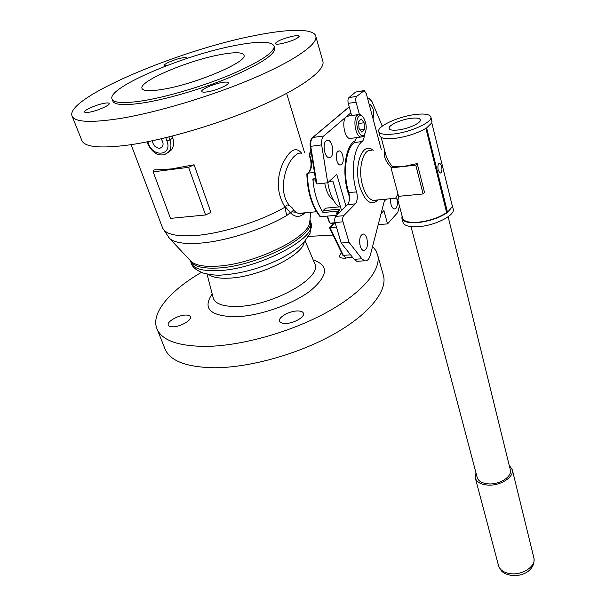 <?xml version="1.0" encoding="UTF-8"?>
<svg xmlns="http://www.w3.org/2000/svg" width="606" height="606" viewBox="0 0 606 606"><rect width="100%" height="100%" fill="white"/><g stroke="black" fill="none" stroke-linecap="round" stroke-linejoin="round"><path stroke-width="0.91" d="M152.333 140.774C153.182 145.538 155.697 148.046 159.87 148.296L162.249 146.887C163.658 144.463 163.234 141.781 160.969 138.857M172.081 136.138L172.748 138.009C174.24 142.645 173.816 146.591 171.483 149.849L168.188 152.515M194.087 164.771L171.627 168.922L153.886 169.953L153.159 171.854L170.506 218.38L205.555 214.971L188.587 167.324L194.087 164.771L210.896 212.35L205.555 214.971M305 212.812C300.015 217.607 295.114 217.569 290.282 212.683L286.661 215.607L285.032 207.184C276.942 193.768 276.147 179.285 282.654 163.726C289.713 149.652 296.046 146.182 301.667 153.31C299.894 152.689 297.864 153.326 295.576 155.227C284.752 163.105 276.162 196.17 292.403 208.04C293.971 210.986 296.061 212.774 298.682 213.395L303.735 212.926M310.742 151.333L309.583 155.045L309.121 155.128M313.976 172.475L307.363 173.24C307.856 191.746 312.257 206.237 320.574 216.713L336.928 215.244M355.942 140.122L353.366 141.887C344.056 149.477 341.943 178.149 349.48 196.776M340.428 206.775L325.581 208.176L322.998 210.699L338.868 209.214L338.754 210.85M341.648 164.544C344.655 162.158 342.996 151.417 339.527 150.917L337.868 151.386C334.823 153.719 336.489 164.559 339.951 165.044L341.648 164.544M330.831 157.045C334.595 154.144 332.497 140.903 328.149 140.274L326.104 140.827C322.278 143.63 324.392 157.03 328.732 157.628L330.831 157.045M373.023 118.693C374.622 112.004 373.485 107.156 369.63 104.149L369.115 104.111M384.507 200.306L386.287 199.859L386.833 199.063M359.82 244.301L359.585 240.893L359.82 244.301M390.552 198.707C390.408 204.214 391.59 207.676 394.105 209.07L395.907 208.419C397.453 206.282 397.854 203.116 397.119 198.912M173.036 326.801C170.309 326.846 168.718 326.248 168.256 325.005C166.786 321.642 178.225 315.12 185.595 315.052C188.39 314.984 190.019 315.582 190.489 316.862C191.981 320.173 180.444 326.785 173.036 326.801M350.571 257.27L345.375 258.179C341.693 258.345 339.625 257.686 339.163 256.179L341.299 252.672M285.737 323.46C282.138 323.498 280.078 322.687 279.533 321.021C278.215 317.286 289.183 311.06 297.152 310.961C300.818 310.886 302.932 311.704 303.485 313.416C304.818 317.105 293.736 323.415 285.737 323.46M157.363 329.77L164.537 347.746C168.998 360.578 185.641 367.251 214.463 367.766C249.278 367.706 297.516 354.328 332.8 334.732C368.145 315.105 386.923 291.963 383.689 276.427L382.901 273.639M201.374 272.389C170.801 290.145 151.424 312.052 156.53 327.687C160.795 340.049 177.406 346.291 206.381 346.405C241.385 345.882 290.123 332.277 325.892 312.817C361.721 293.342 380.901 270.7 377.841 255.732L376 250.732L372.599 246.377M332.596 235.083L308.522 236.416M197.745 80.181L194.511 81.242M219.986 54.699C188.102 60.517 139.471 81.03 141.918 88.211C142.819 91.158 150.083 91.476 163.703 89.173C196.276 83.772 247.384 61.903 244.021 55.343C242.847 52.124 234.833 51.911 219.986 54.699M112.171 99.429L112.625 100.641C113.973 105.239 125.162 105.838 146.19 102.437C170.839 98.21 205.942 87.582 232.772 76.174C260.603 63.925 274.616 54.676 274.813 48.419L274.541 47.518M145.432 100.361C170.089 96.096 205.222 85.454 232.09 74.053C259.951 61.827 273.995 52.616 274.207 46.412C272.185 41.17 259.103 40.875 234.969 45.518C184.724 54.904 108.421 86.916 111.883 98.672C113.216 103.232 124.397 103.793 145.432 100.361M104.52 103.24C96.854 104.482 83.696 110.194 84.545 111.951C84.772 112.618 86.31 112.708 89.15 112.239C96.862 111.027 110.171 105.224 109.254 103.512C109.019 102.831 107.436 102.747 104.52 103.24M222.038 82.492C213.623 83.878 200.987 89.362 201.722 91.354C201.995 92.256 204.04 92.4 207.835 91.779C216.297 90.43 229.091 84.855 228.303 82.901C228.007 81.977 225.917 81.84 222.038 82.492M292.865 36.193C282.919 38.579 277.033 41.041 275.2 43.571C275.45 44.359 277.518 44.397 281.404 43.685C291.433 41.284 297.364 38.822 299.205 36.284C298.932 35.481 296.819 35.451 292.865 36.193M186.527 58.577L186.762 58.024C186.542 57.403 184.906 57.388 181.845 57.964C174.831 59.259 163.825 63.865 164.438 65.266L166.506 65.721M72.273 116.549L81.545 139.789C83.711 147.182 99.892 148.856 130.078 144.819C166.703 139.486 220.16 123.594 260.633 105.868C301.182 88.12 324.316 70.91 323.036 61.941L322.589 60.365M120.117 118.496C156.924 112.481 211.002 96.271 252.104 78.825C293.289 61.35 316.961 44.942 315.938 36.845C315.09 28.247 289.524 28.527 254.8 35.557C180.232 49.798 67.44 96.854 71.834 115.451C73.697 122.124 89.794 123.139 120.117 118.496M188.587 167.324L153.159 171.854M292.403 208.04C293.918 209.827 293.206 211.373 290.282 212.683L285.676 207.207C286.494 202.404 290.683 206.752 292.403 208.04M131.108 144.66L162.287 227.136C164.574 234.105 175.77 236.893 195.859 235.499C222.258 233.439 260.648 221.251 285.032 207.184L285.676 207.207M338.512 211.093L322.99 212.524L322.998 210.699M336.739 212.865L339.769 210.055L338.868 209.214M336.822 213.433L337.019 212.804L337.55 214.615M342.693 255.103L345.768 257.588L342.693 255.103L329.581 227.856L330.005 227.583L343.314 255.346L350.601 254.861M345.753 117.216L323.748 135.979C322.013 137.706 321.316 140.675 321.65 144.887L327.725 182.762L316.87 183.951L316.143 182.467M345.996 206.123L336.739 174.323L327.725 182.762M329.088 181.489L332.891 181.073L341.549 210.593M313.734 180.005L312.855 178.967L315.188 178.702M350.897 112.83L346.92 116.223M382.272 126.131L371.917 101.429L368.971 98.384L367.668 98.581M378.212 224.652L387.545 223.879L383.901 210.577L381.053 213.66M387.545 223.879L397.763 212.464L399.445 206.025M324.725 183.095C326.286 191.685 329.202 197.405 333.467 200.253M322.99 212.524C317.392 203.646 314.006 192.458 312.855 178.967M339.58 212.57L337.019 212.804L339.769 210.055M336.428 227.045L330.005 227.583L335.057 222.455M334.504 222.788L330.05 223.167L333.876 223.425M320.574 216.713L319.93 216.433C311.734 206.048 307.371 191.86 306.841 173.877L308.939 172.407C312.211 168.029 312.423 162.234 309.583 155.045L311.189 154.841M329.528 222.273L327.498 216.092M345.549 173.551L344.897 173.627M348.776 150.826L347.821 150.947M373.819 200.707L374.023 200.298M327.801 182.694C329.717 194.367 333.474 202.434 339.08 206.904M333.436 182.944L337.595 197.101L333.436 182.944M349.276 147.553L350.382 147.455M438.176 170.112L440.024 173.142C441.782 172.816 442.319 170.506 441.653 166.203L439.797 163.15C438.047 163.476 437.502 165.802 438.176 170.112M423.109 193.95L424.503 192.367L417.201 163.575L403.316 166.514L392.521 166.392L391.037 167.907L398.596 196.336L423.109 193.95L415.769 165.105L391.037 167.907M425.92 128.374L446.63 212.577C438.82 217.789 429.222 221.016 417.822 222.258C408.626 222.826 403.551 221.372 402.611 217.902L397.877 200.154L398.93 196.306M381.136 137.357L385.605 154.113C386.757 158.325 389.007 162.476 392.355 166.559M391.347 167.589C385.393 161.34 383.189 155.757 384.734 150.849M360.214 246.028C361.009 248.604 362.093 250.119 363.479 250.581C367.031 249.96 368.183 245.975 366.925 238.643C366.138 236.037 365.039 234.507 363.638 234.03C360.085 234.658 358.949 238.658 360.214 246.028M345.632 159.658L346.935 156.818M348.723 192.435L356.623 191.958C357.82 197.147 357.381 201.116 355.305 203.866L347.488 204.616C349.586 201.874 350.026 197.92 348.821 192.753L348.723 192.435C342.655 173.899 345.64 148.667 354.427 142.539L356.464 137.63M402.013 218.743L402.907 222.084C403.884 225.69 409.111 227.212 418.587 226.659C434.835 225.629 454.864 215.539 453.273 209.365L453.114 208.699M452.311 206.07L451.818 204.033M402.111 216.047L401.846 218.115C402.816 221.69 408.043 223.19 417.526 222.607C429.396 221.311 439.35 217.94 447.395 212.509L452.424 206.51L431.805 122.844L431.858 121.071M411.012 226.621L477.111 477.172C478.164 481.073 481.921 483.308 488.383 483.876C499.389 484.777 512.055 476.801 510.388 470.15L510.214 469.445M509.146 465.09L512.312 469.794C514.176 477.202 500.041 486.103 487.769 485.088C480.573 484.444 476.392 481.959 475.225 477.619L475.968 472.847M394.438 133.918C411.156 131.941 432.245 122.223 430.934 117.261C430.033 114.216 424.556 113.337 414.504 114.61C397.96 116.746 377.44 126.169 378.652 131.244C379.439 134.146 384.704 135.04 394.438 133.918M378.788 131.752L379.795 135.532C380.598 138.471 385.855 139.395 395.582 138.304C407.777 136.456 418.132 133.002 426.632 127.927L431.805 122.844M410.603 118.367C400.672 119.632 388.325 125.306 389.067 128.328C389.552 130.078 392.726 130.608 398.589 129.926C408.58 128.722 421.132 122.935 420.359 119.958C419.837 118.155 416.58 117.625 410.603 118.367M447.811 212.198L452.19 206.797M446.63 212.577L447.395 212.509M396.119 198.329L395.65 198.215L397.998 194.079M417.201 163.575L415.769 165.105M351.647 115.557L348.276 103.368C347.67 100.694 347.889 98.77 348.935 97.589L356.707 96.384L364.251 90.597L366.289 93.566L381.25 149.394M348.935 97.589L355.677 92.036L363.555 90.703M356.707 96.384C355.677 97.566 355.457 99.498 356.055 102.179L348.276 103.368M359.373 114.322L356.055 102.179M364.274 134.994C364.198 138.183 363.494 140.365 362.161 141.531L354.427 142.539M356.525 191.64C350.51 173.013 353.457 147.675 362.161 141.531M358.896 261.171L356.836 261.3L354.124 259.3L341.186 242.998L335.073 222.5C334.444 219.864 334.671 217.834 335.769 216.41L343.693 215.698L355.305 203.866M335.769 216.41L347.488 204.616M343.693 215.698C342.61 217.13 342.375 219.175 343.004 221.819L335.073 222.5M341.186 242.998L349.071 242.415L343.004 221.819M354.124 259.3L361.896 258.792L349.071 242.415M361.896 258.792L364.585 260.807C367.191 261.3 369.13 259.33 370.395 254.906L384.772 199.268M426.632 127.927L447.569 212.494M358.714 116.473C353.843 121.2 359.26 139.706 364.039 134.933L364.395 134.577C367.153 129.229 366.766 123.427 363.236 117.178C361.63 115.314 360.123 115.079 358.714 116.473M362.411 116.329L359.759 114.382L357.063 115.352C352.654 119.48 355.586 136.395 360.79 137.062L363.161 136.426L364.607 134.32M357.926 114.648L348.708 115.988L345.981 116.95C341.511 121.071 344.473 137.873 349.738 138.524L351.578 138.282M364.092 122.753L361.191 118.905L358.638 121.715L359.025 128.411L361.949 132.229L364.471 129.381L364.092 122.753L358.737 123.503M360.214 129.964L364.471 129.381M330.187 122.798L328.194 124.472M189.981 260.201L191.413 261.724C195.897 265.413 204.389 266.898 216.895 266.185C252.308 264.587 305.932 239.325 309.621 223.379L310.083 218.683M286.661 215.607C262.959 229.439 225.637 241.286 199.882 243.165C184.822 244.248 174.755 242.726 169.672 238.612L168.233 237.128M309.984 219.69L310.272 220.69C316.468 235.401 257.762 266.352 217.849 268.019C202.23 268.791 193.049 266.322 190.284 260.595M190.367 260.777L190.905 262.231C193.026 268.587 202.321 271.39 218.789 270.632C258.679 269.034 317.279 238.044 311.067 223.243L310.689 222.031M310.287 221.205L309.893 220.592M291.895 211.858L296.008 212.236M300.879 213.191L302.273 213.615M304.189 242.097C302.909 255.459 258.876 277.056 229.303 278.139C219.274 278.639 212.342 277.366 208.517 274.321M207.017 274.041L212.941 296.887C214.251 303.561 222.44 306.75 237.514 306.447C272.67 305.886 322.809 277.396 314.832 263.777L314.62 263.269M313.211 259.959C329.043 265.337 328.149 275.578 310.552 290.668C292.713 304.394 259.421 316.059 235.832 316.771C210.146 316.234 202.26 308.613 212.176 293.918M349.245 106.891L312.855 137.456L323.748 135.979M321.65 144.887L310.181 146.417C309.84 142.524 310.537 139.668 312.272 137.842L312.855 137.456C311.105 139.183 310.393 142.13 310.734 146.319L316.87 183.951M316.143 183.209L310.34 146.417M352.419 257.149L347.17 257.497M147.781 141.713L148.523 143.705C153.273 157.924 172.551 155.341 166.983 141.009L165.786 137.706M166.983 141.009L169.953 139.925L172.748 138.009M168.885 136.948L169.953 139.925C171.498 144.531 171.218 148.394 169.119 151.5L164.9 154.447M148.523 143.705L147.644 143.592L147.008 141.865M371.796 150.568C363.214 147.659 357.517 168.733 362.623 185.603C365.176 194.071 368.622 199.003 372.963 200.404L376.75 200.041M378.152 199.904C371.228 206.26 365.1 201.859 359.775 186.709C353.222 165.37 362.759 140.615 373.182 150.402M475.422 478.384L498.427 565.239C499.692 569.935 503.806 572.761 510.752 573.715C522.607 575.253 535.954 566.262 533.954 558.247L533.742 557.391M363.388 90.817L355.677 92.036M304.644 152.932L286.638 93.4M303.674 212.933C302.197 214.062 300.531 214.213 298.682 213.395L316.529 211.736M308.696 172.475C311.681 168.013 311.817 162.234 309.113 155.128M338.322 151.068L339.527 150.917M326.604 140.478L328.149 140.274M369.145 104.224L369.63 104.149M191.223 263.118C192.147 266.913 196.162 270.223 203.275 273.071C210.782 274.935 217.251 275.571 222.682 274.965C241.491 273.601 260.489 268.322 279.669 259.133C289.766 254.05 297.788 248.528 303.742 242.567L310.06 233.378L311.067 223.243L310.272 220.69L309.621 223.379L310.711 212.274M190.269 260.512L169.672 238.612L162.673 228.182M305.174 240.999L314.688 263.443M383.689 276.427L377.841 255.732M142.099 88.703L141.918 88.211M274.813 48.419L274.207 46.412M323.036 61.941L315.938 36.845M336.572 213.16L337.125 215.039M335.012 222.273L329.725 227.636M313.446 180.088L315.423 179.868M312.673 137.501L349.223 106.807M329.452 222.713L327.081 216.13M309.128 155.113L310.643 150.538M147.659 143.622C151.364 152.091 160.757 159.567 169.119 151.5L171.483 149.849M397.816 199.965L395.65 198.215L372.963 200.404C373.599 201.04 374.841 200.919 376.69 200.048M453.273 209.365L452.296 205.343M510.388 470.15L448.137 216.759M512.312 469.794L533.954 558.247C535.378 570.344 522.561 576.533 511.865 575.564C507.184 574.586 504.298 573.511 503.207 572.352C501.904 571.822 500.374 569.693 498.617 565.959M430.934 117.261L431.995 121.609M356.836 261.3L364.585 260.807M363.638 234.03L362.327 234.136M439.115 163.226L439.797 163.15M364.039 134.933L363.161 136.426M349.738 138.524L360.79 137.062"/></g></svg>
